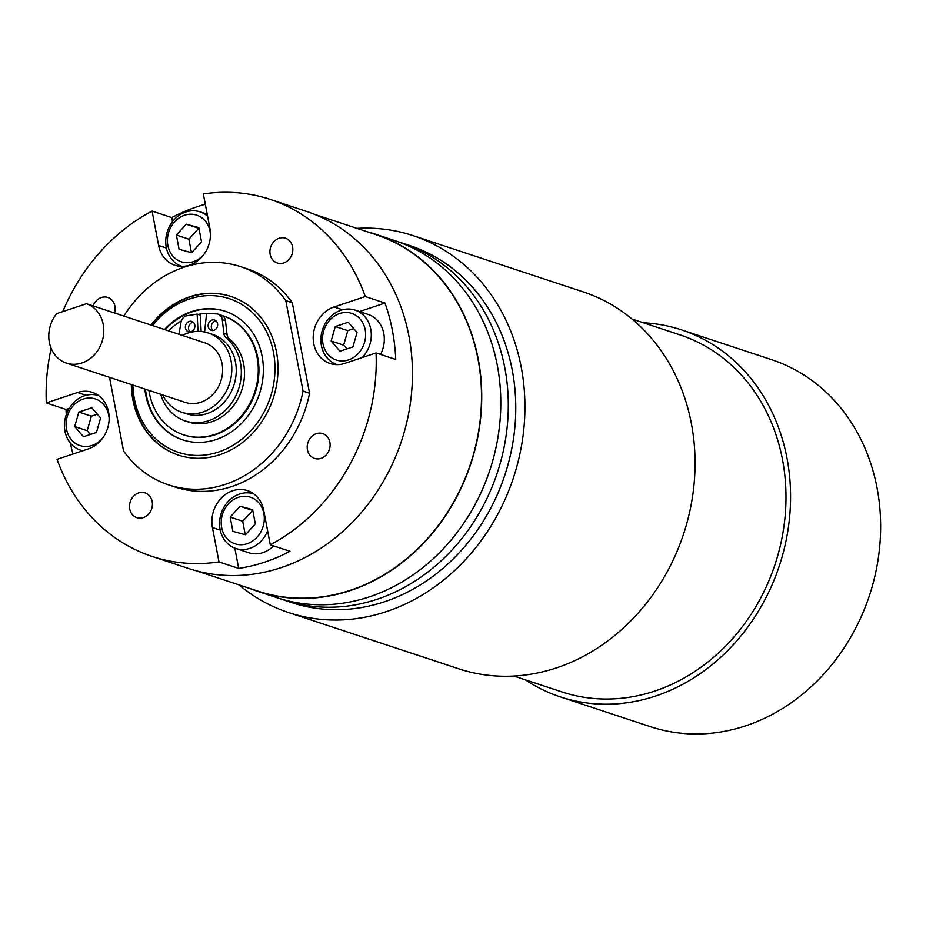 <?xml version="1.0" encoding="UTF-8"?>
<svg xmlns="http://www.w3.org/2000/svg" width="926" height="926" viewBox="0 0 926 926"><rect width="100%" height="100%" fill="white"/><g stroke="black" fill="none" stroke-linecap="round" stroke-linejoin="round"><path stroke-width="1.39" d="M162.64 394.904A41.786 36.079 -71.7 0 0 182.017 412.313A41.786 36.079 -71.7 0 0 218.93 401.571A41.786 36.079 -71.7 0 0 231.037 360.665A41.786 36.079 -71.7 0 0 208.246 332.966A41.786 36.079 -71.7 0 0 182.306 335.397M182.017 412.313L186.462 413.783A41.786 36.079 -71.7 0 0 223.374 403.041A41.786 36.079 -71.7 0 0 235.482 362.135A41.786 36.079 -71.7 0 0 212.702 334.436L208.246 332.966M86.465 303.705L56.694 313.636A31.345 27.062 -71.7 0 0 49.367 342.331A31.345 27.062 -71.7 0 0 66.452 363.108A31.345 27.062 -71.7 0 0 94.139 355.052A31.345 27.062 -71.7 0 0 103.214 324.366A31.345 27.062 -71.7 0 0 86.465 303.705L197.805 340.513A31.345 27.062 -71.7 0 0 197.469 340.398A31.345 27.062 -71.7 0 0 197.122 340.293M66.452 363.108L185.293 402.393A31.345 27.062 -71.7 0 0 212.98 394.337A31.345 27.062 -71.7 0 0 222.055 363.652A31.345 27.062 -71.7 0 0 204.97 342.875L197.469 340.398M131.318 384.545A83.572 72.159 -71.7 0 0 132.869 399.731A83.572 72.159 -71.7 0 0 178.44 455.141A83.572 72.159 -71.7 0 0 252.266 433.657A83.572 72.159 -71.7 0 0 276.457 351.845A83.572 72.159 -71.7 0 0 230.898 296.436A83.572 72.159 -71.7 0 0 150.996 325.038M196.648 570.902L257.741 591.089A187.77 162.119 -71.7 0 0 350.514 590.232A187.77 162.119 -71.7 0 0 480.976 411.294A187.77 162.119 -71.7 0 0 375.609 234.533L314.516 214.334M234.822 548.123L238.688 568.425L218.987 561.908A188.036 162.351 -71.7 0 1 152.153 556.468A188.036 162.351 -71.7 0 1 57.065 459.342L88.329 448.913A29.852 25.778 -71.7 0 0 108.597 412.151A29.852 25.778 -71.7 0 0 92.322 392.358A29.852 25.778 -71.7 0 0 77.564 392.497L46.3 402.926L66.001 409.442A188.036 162.351 -71.7 0 0 66.278 414.57M307.432 449.758A13.057 11.274 -71.7 0 0 314.562 458.416A13.057 11.274 -71.7 0 0 326.091 455.06A13.057 11.274 -71.7 0 0 329.876 442.281A13.057 11.274 -71.7 0 0 322.757 433.623A13.057 11.274 -71.7 0 0 311.217 436.979A13.057 11.274 -71.7 0 0 307.432 449.758M129.756 509.022A13.057 11.274 -71.7 0 0 136.874 517.68A13.057 11.274 -71.7 0 0 148.403 514.324A13.057 11.274 -71.7 0 0 152.188 501.545A13.057 11.274 -71.7 0 0 145.069 492.887A13.057 11.274 -71.7 0 0 133.529 496.243A13.057 11.274 -71.7 0 0 129.756 509.022M114.523 312.988A13.057 11.274 -71.7 0 0 114.905 306.112A13.057 11.274 -71.7 0 0 107.786 297.454A13.057 11.274 -71.7 0 0 93.121 305.916M270.161 254.326A13.057 11.274 -71.7 0 0 277.279 262.984A13.057 11.274 -71.7 0 0 288.808 259.627A13.057 11.274 -71.7 0 0 292.593 246.848A13.057 11.274 -71.7 0 0 285.474 238.19A13.057 11.274 -71.7 0 0 273.934 241.547A13.057 11.274 -71.7 0 0 270.161 254.326M238.688 568.425A188.036 162.351 -71.7 0 0 289.977 551.317L270.276 544.801A188.036 162.351 -71.7 0 0 376.049 352.945L395.749 359.462A188.036 162.351 -71.7 0 0 392.416 330.57A188.036 162.351 -71.7 0 0 384.985 303.045L365.284 296.528A188.036 162.351 -71.7 0 0 270.195 199.403A188.036 162.351 -71.7 0 0 203.35 193.962L209.913 228.352A29.852 25.778 -71.7 0 1 201.266 257.578A29.852 25.778 -71.7 0 1 174.898 265.253A29.852 25.778 -71.7 0 1 158.624 245.459L152.061 211.07A188.036 162.351 -71.7 0 0 62.76 311.611M152.153 556.468L188.383 568.448A188.036 162.351 -71.7 0 0 354.484 520.111A188.036 162.351 -71.7 0 0 408.933 336.034A188.036 162.351 -71.7 0 0 306.413 211.383L270.195 199.403M51.15 348.35A188.036 162.351 -71.7 0 0 46.3 402.926M205.317 204.241A188.036 162.351 -71.7 0 0 171.761 217.587L152.061 211.07M249.545 588.392A188.036 162.351 -71.7 0 0 257.648 591.344A188.036 162.351 -71.7 0 0 423.761 543.018A188.036 162.351 -71.7 0 0 478.21 358.929A188.036 162.351 -71.7 0 0 375.69 234.278A188.036 162.351 -71.7 0 0 367.425 231.824M257.648 591.344L276.724 597.652A188.036 162.351 -71.7 0 0 442.825 549.315A188.036 162.351 -71.7 0 0 497.274 365.238A188.036 162.351 -71.7 0 0 394.754 240.586L375.69 234.278M70.26 442.906A188.036 162.351 -71.7 0 0 73.015 454.018M109.511 377.333L123.552 450.95A114.917 99.209 -71.7 0 0 168.601 484.888A114.917 99.209 -71.7 0 0 303.045 391.085L285.787 300.614A114.917 99.209 -71.7 0 0 240.737 266.688A114.917 99.209 -71.7 0 0 123.876 316.079M270.276 544.801L263.725 510.411A29.852 25.778 -71.7 0 0 247.439 490.618A29.852 25.778 -71.7 0 0 221.071 498.292A29.852 25.778 -71.7 0 0 212.436 527.519L218.987 561.908M365.284 296.528L334.02 306.969A29.852 25.778 -71.7 0 0 313.277 335.409A29.852 25.778 -71.7 0 0 330.026 363.513A29.852 25.778 -71.7 0 0 344.773 363.374L376.049 352.945M168.601 484.888L175.107 487.041A114.917 99.209 -71.7 0 0 309.55 393.237L292.292 302.767A114.917 99.209 -71.7 0 0 247.242 268.829L240.737 266.688M303.045 391.085L309.55 393.237M285.787 300.614L292.292 302.767M171.761 217.587L172.537 221.638M384.985 303.045L359.485 311.553M69.207 408.378L66.001 409.442M210.468 234.88A24.551 21.194 -71.7 0 0 210.052 231.431A24.551 21.194 -71.7 0 0 184.529 215.26A24.551 21.194 -71.7 0 0 167.872 245.494A24.551 21.194 -71.7 0 0 182.746 262.197A24.551 21.194 -71.7 0 0 204.09 254.152M181.901 266.387A28.729 24.805 108.3 0 1 166.275 247.358A28.729 24.805 108.3 0 1 174.597 219.231A28.729 24.805 108.3 0 1 199.981 211.846A28.729 24.805 108.3 0 1 207.609 216.256M198.835 227.611L186.265 224.208L176.391 235.054L179.077 249.302L191.647 252.717L201.532 241.871L198.835 227.611M198.986 228.398L186.265 224.208M198.777 228.34L188.904 239.186L191.439 252.659M188.904 239.186L176.391 235.054M348.512 359.913A24.551 21.194 -71.7 0 0 365.168 329.679A24.551 21.194 -71.7 0 0 339.657 313.52A24.551 21.194 -71.7 0 0 322.989 343.754A24.551 21.194 -71.7 0 0 348.512 359.913M337.029 364.647A28.729 24.805 108.3 0 1 320.952 337.585A28.729 24.805 108.3 0 1 340.907 310.233A28.729 24.805 108.3 0 1 355.098 310.106A28.729 24.805 108.3 0 1 362.147 357.575M380.54 354.438A28.729 24.805 -71.7 0 0 368.108 314.412L355.098 310.106M352.899 346.914L357.042 332.422L348.234 322.225L335.27 326.519L331.126 341.011L339.935 351.209L352.899 346.914M353.79 328.661L347.782 330.651L343.639 345.143L346.891 348.905M343.639 345.143L331.126 341.011M347.782 330.651L335.27 326.519M221.673 527.554A24.551 21.194 -71.7 0 0 247.184 543.712A24.551 21.194 -71.7 0 0 263.852 513.479A24.551 21.194 -71.7 0 0 238.341 497.32A24.551 21.194 -71.7 0 0 221.673 527.554M267.626 530.864A28.729 24.805 108.3 0 1 235.748 548.458A28.729 24.805 108.3 0 1 220.087 529.406A28.729 24.805 108.3 0 1 228.386 501.302A28.729 24.805 108.3 0 1 253.736 493.882M235.748 548.458L248.758 552.753A28.729 24.805 -71.7 0 0 273.61 545.912M232.889 531.362L245.459 534.777L255.333 523.931L252.636 509.67L240.077 506.256L230.192 517.102L232.889 531.362M252.786 510.446L242.705 521.234L245.251 534.719M242.705 521.234L230.192 517.102M252.578 510.4L240.077 506.256M109.152 418.668A24.551 21.194 -71.7 0 0 83.213 399.06A24.551 21.194 -71.7 0 0 66.545 429.294A24.551 21.194 -71.7 0 0 92.068 445.452A24.551 21.194 -71.7 0 0 102.774 437.952M82.738 450.777A28.729 24.805 108.3 0 1 80.62 450.198A28.729 24.805 108.3 0 1 64.507 423.147A28.729 24.805 108.3 0 1 84.463 395.772A28.729 24.805 108.3 0 1 98.619 395.634M78.826 412.058L74.682 426.55L83.49 436.748L96.454 432.454L100.598 417.962L91.79 407.764L78.826 412.058L91.338 416.191L87.194 430.683L74.682 426.55M97.346 414.2L91.338 416.191M87.194 430.683L90.435 434.444M144.85 389.024A67.725 58.477 -71.7 0 0 149.051 406.618A67.725 58.477 -71.7 0 0 182.642 439.838A67.725 58.477 -71.7 0 0 246.571 417.73A67.725 58.477 -71.7 0 0 258.759 344.449A67.725 58.477 -71.7 0 0 225.157 311.229A67.725 58.477 -71.7 0 0 164.515 329.506M231.141 296.517A83.572 72.159 -71.7 0 0 151.482 325.2M131.805 384.707A83.572 72.159 -71.7 0 0 137.465 414.304A83.572 72.159 -71.7 0 0 178.683 455.21M132.869 385.066A80.956 69.901 -71.7 0 0 138.333 412.683A80.956 69.901 -71.7 0 0 231.303 446.32A80.956 69.901 -71.7 0 0 269.478 338.384A80.956 69.901 -71.7 0 0 152.547 325.547M225.469 311.333A67.725 58.477 -71.7 0 0 165.141 329.714M145.475 389.221A67.725 58.477 -71.7 0 0 149.676 406.827A67.725 58.477 -71.7 0 0 182.954 439.943M194.9 326.299A5.44 4.699 108.3 0 1 188.418 331.751A5.44 4.699 108.3 0 1 185.362 326.878A5.44 4.699 108.3 0 1 191.832 321.426A5.44 4.699 108.3 0 1 194.9 326.299M190.119 331.948A5.44 4.699 108.3 0 1 188.534 327.931A5.44 4.699 108.3 0 1 193.314 322.294M217.679 324.899A5.44 4.699 108.3 0 1 211.197 330.362A5.44 4.699 108.3 0 1 208.142 325.489A5.44 4.699 108.3 0 1 214.612 320.026A5.44 4.699 108.3 0 1 217.679 324.899M212.899 330.547A5.44 4.699 108.3 0 1 211.313 326.542A5.44 4.699 108.3 0 1 216.094 320.894M225.481 320.732L222.309 319.69A7.431 6.413 -71.7 0 0 218.166 314.18L221.337 315.222A7.431 6.413 108.3 0 1 225.481 320.732L227.032 334.425A7.431 6.413 -71.7 0 0 229.37 338.951A47.052 40.628 108.3 0 1 244.487 374.81A47.052 40.628 108.3 0 1 188.441 422.001L185.269 420.96A47.052 40.628 108.3 0 1 160.696 394.256M229.37 338.951L226.187 337.897A47.052 40.628 108.3 0 1 241.304 373.757A47.052 40.628 108.3 0 1 185.269 420.96M178.984 334.286L181.033 322.213A7.431 6.413 -71.7 0 1 187.075 315.708L197.169 314.099L200.352 315.153L201.139 331.496M222.309 319.69L223.849 333.383L227.032 334.425M218.166 314.18A7.431 6.413 -71.7 0 0 216.615 313.902L206.579 313.52L204.611 331.994M197.169 314.099L198.014 331.381M226.187 337.897A7.431 6.413 108.3 0 1 223.849 333.383M223.259 315.916A62.679 54.113 108.3 0 1 223.583 316.021A62.679 54.113 108.3 0 1 258.748 375.03A62.679 54.113 108.3 0 1 215.202 434.757A62.679 54.113 108.3 0 1 184.228 435.046A62.679 54.113 108.3 0 1 183.915 434.942M198.187 314.435A62.679 54.113 108.3 0 1 213.987 313.798M222.113 315.546A62.679 54.113 108.3 0 1 222.946 315.812A62.679 54.113 108.3 0 1 258.111 374.822A62.679 54.113 108.3 0 1 214.566 434.549A62.679 54.113 108.3 0 1 183.591 434.838A62.679 54.113 108.3 0 1 148.936 390.367M168.601 330.86A62.679 54.113 108.3 0 1 181.346 320.94M631.96 318.995L679.95 334.865A188.036 162.351 108.3 0 1 711.191 349.658A188.036 162.351 108.3 0 1 767.932 583.033A188.036 162.351 108.3 0 1 561.92 691.93L513.918 676.061M643.373 322.769A193.256 166.854 108.3 0 1 681.594 329.899A193.256 166.854 108.3 0 1 713.703 345.109A193.256 166.854 108.3 0 1 772.018 584.966A193.256 166.854 108.3 0 1 560.276 696.884A193.256 166.854 108.3 0 1 528.167 681.675A193.256 166.854 108.3 0 1 525.331 679.834M681.594 329.899L771.671 359.682A193.256 166.854 108.3 0 1 803.78 374.891A193.256 166.854 108.3 0 1 862.094 614.748A193.256 166.854 108.3 0 1 650.353 726.667L560.276 696.884M356.915 228.352A198.488 171.368 108.3 0 1 413.008 235.609A198.488 171.368 108.3 0 1 445.985 251.235A198.488 171.368 108.3 0 1 505.874 497.575A198.488 171.368 108.3 0 1 288.414 612.514A198.488 171.368 108.3 0 1 255.437 596.9A198.488 171.368 108.3 0 1 239.047 584.919M413.008 235.609L583.149 291.852A198.488 171.368 108.3 0 1 616.126 307.478A198.488 171.368 108.3 0 1 676.015 553.817A198.488 171.368 108.3 0 1 458.555 668.757L288.414 612.514M440.973 260.333A188.036 162.351 -71.7 0 0 409.732 245.529L402.266 243.063A188.036 162.351 108.3 0 1 433.507 257.868A188.036 162.351 108.3 0 1 490.248 491.231A188.036 162.351 108.3 0 1 284.224 600.129L291.69 602.595A188.036 162.351 -71.7 0 0 497.713 493.708A188.036 162.351 -71.7 0 0 440.973 260.333M86.049 395.298L77.564 392.497M166.425 248.041L158.624 245.459M342.493 309.77L334.02 306.969M220.226 530.1L212.436 527.519M207.227 214.242L199.981 211.846M82.564 450.835L80.62 450.198M223.583 316.021L222.946 315.812M184.228 435.046L183.591 434.838M402.266 243.063L398.458 241.86M280.462 598.833L284.224 600.129"/></g></svg>
